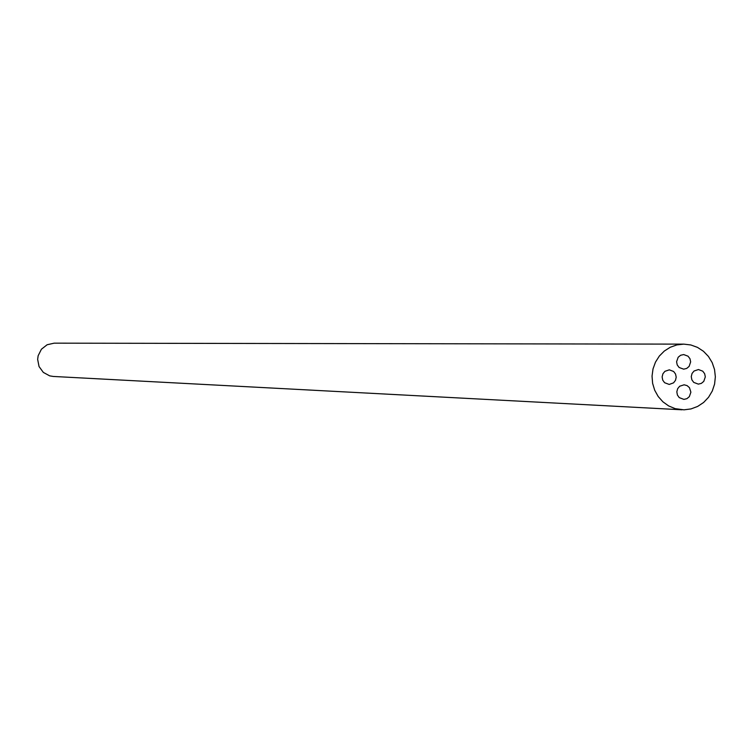 <?xml version="1.0" encoding="UTF-8"?>
<svg xmlns="http://www.w3.org/2000/svg" width="753" height="753" viewBox="0 0 753 753"><rect width="100%" height="100%" fill="white"/><g stroke="black" fill="none" stroke-linecap="round" stroke-linejoin="round"><path stroke-width="1.13" d="M698.351 384.124L693.739 382.402L691.866 379.813L691.263 376.641L692.035 373.497L694.04 371.022L698.445 369.535L702.756 371.182L704.648 373.723L705.316 376.858L703.782 381.366L701.363 383.381L698.351 384.124M683.677 369.168L679.121 367.502L677.22 364.932L676.58 361.76L678.171 357.251L680.637 355.256L683.686 354.569L688.035 356.188L689.964 358.72L690.652 361.873L689.127 366.4L686.698 368.424L683.677 369.168M683.912 399.391L679.234 397.612L677.399 395.005L676.825 391.824L677.644 388.689L679.677 386.233L684.101 384.802L687.084 385.602L689.456 387.654L690.887 392.172L689.343 396.652L686.924 398.657L683.912 399.391M669.219 384.444L664.598 382.712L662.725 380.124L662.122 376.942L662.904 373.808L664.908 371.323L669.323 369.836L673.643 371.493L675.545 374.034L676.203 377.178L675.497 380.312L673.568 382.835L669.219 384.444M682.011 409.792L53.275 376.453L49.689 375.86L43.326 372.406L39.043 366.532L37.65 359.369L38.149 355.736L41.415 349.223L47.128 344.752L54.178 343.161L683.799 344.13L676.872 344.912L670.264 347.255L664.315 351.049L659.299 356.094L655.468 362.155L653.011 368.942L652.042 376.124L652.616 383.343L654.705 390.252L658.197 396.511L662.922 401.829L668.664 405.933L675.13 408.634L683.997 409.83L691.009 408.926L697.655 406.432L703.613 402.479L708.564 397.255L712.282 391.023L714.588 384.096L715.35 376.811L714.541 369.544L712.197 362.635L708.441 356.451L703.453 351.274L697.485 347.378L690.821 344.959L683.799 344.13"/></g></svg>
